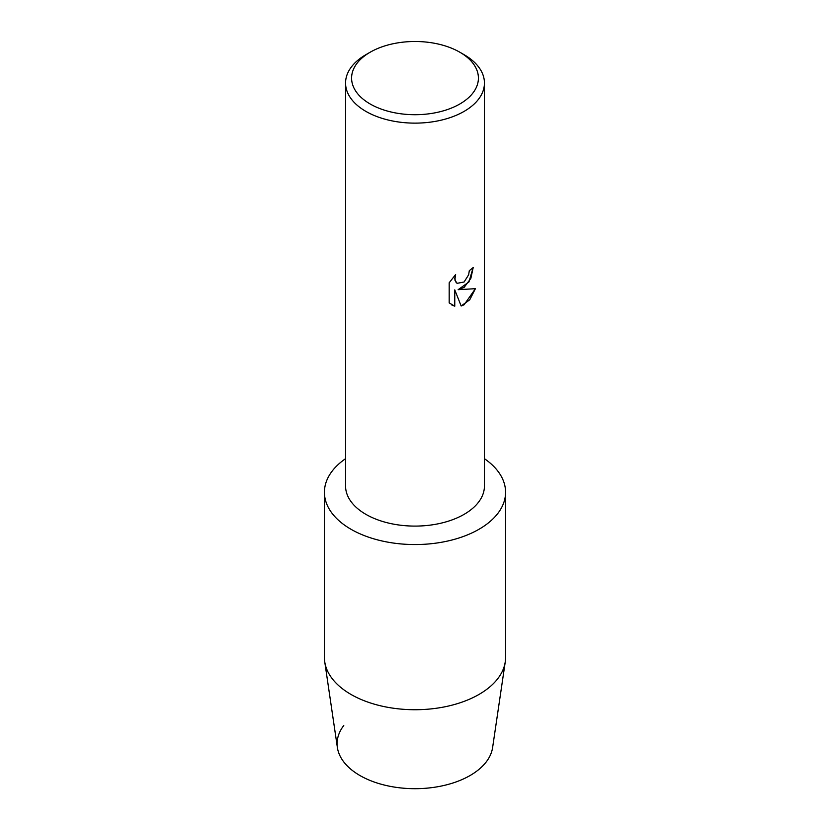 <?xml version="1.0" encoding="UTF-8"?>
<svg xmlns="http://www.w3.org/2000/svg" width="830" height="830" viewBox="0 0 830 830"><rect width="100%" height="100%" fill="white"/><g stroke="black" fill="none" stroke-linecap="round" stroke-linejoin="round"><path stroke-width="1.25" d="M505.574 492.263A90.574 52.29 180 0 1 479.045 529.239A90.574 52.29 180 0 0 484.44 458.689A90.574 52.29 180 0 1 505.574 492.263L505.574 657.433A90.574 52.29 180 0 1 505.252 661.873L492.615 747.529A77.895 44.976 180 0 1 470.081 775.521A77.895 44.976 180 0 1 370.937 780.802A77.895 44.976 180 0 1 343.776 725.503M459.83 52.217L464.105 54.687A69.44 40.089 180 0 1 484.44 83.042L484.44 486.007A69.44 40.089 180 0 1 464.105 514.351A69.44 40.089 180 0 1 388.43 523.045A69.44 40.089 180 0 1 345.56 486.007L345.56 83.042A69.44 40.089 180 0 1 365.895 54.687L370.17 52.217A63.402 36.603 180 0 1 459.83 52.217A63.402 36.603 180 0 1 459.83 103.989A63.402 36.603 180 0 1 370.17 103.989A63.402 36.603 180 0 1 370.17 52.217L365.895 54.687M479.045 529.239A90.574 52.29 180 0 1 353.839 530.837A90.574 52.29 180 0 1 345.56 458.689A90.574 52.29 180 0 0 324.426 492.263A90.574 52.29 180 0 0 380.337 540.579A90.574 52.29 180 0 0 479.045 529.239M464.105 287.408L458.15 289.68L475.445 288.684L464.105 304.766L461.169 306.011L454.767 289.877L454.767 306.197L449.186 302.909L449.186 282.781L455.618 274.564L454.747 278.569L456.147 282.532L457.143 283.32L464.105 281.993L468.649 274.792L469.313 270.621A69.44 40.089 0 0 0 473.204 267.509L470.849 278.413L464.105 287.408M484.44 83.042A69.44 40.089 180 0 1 464.105 111.386A69.44 40.089 180 0 1 388.43 120.08A69.44 40.089 180 0 1 345.56 83.042M473.162 267.54L468.95 281.951L458.15 289.68M457.112 283.31L454.861 280.052L455.525 274.657M451.8 304.994L454.726 306.166L454.767 289.877M461.158 305.98L469.749 299.775L475.393 288.695M505.252 661.873A90.574 52.29 180 0 1 479.045 694.409A90.574 52.29 180 0 1 383.927 706.558A90.574 52.29 180 0 1 324.748 661.873A90.574 52.29 180 0 1 324.426 657.433L324.426 492.263M470.081 775.521A77.895 44.976 180 0 1 388.274 785.958A77.895 44.976 180 0 1 337.385 747.529L324.748 661.873"/></g></svg>
